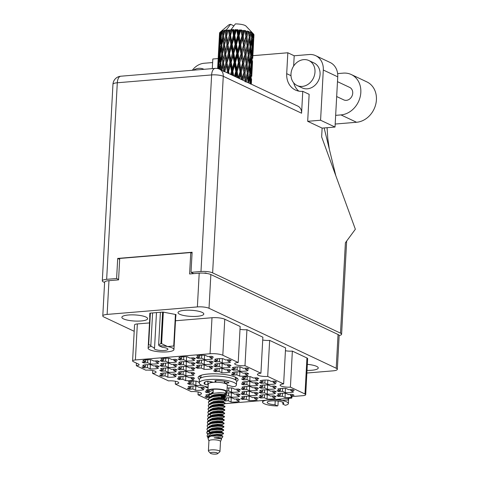 <?xml version="1.0" encoding="UTF-8"?>
<svg xmlns="http://www.w3.org/2000/svg" width="478" height="478" viewBox="0 0 478 478"><rect width="100%" height="100%" fill="white"/><g stroke="black" fill="none" stroke-linecap="round" stroke-linejoin="round"><path stroke-width="0.72" d="M283.633 383.924L267.698 376.413L269.652 340.39L285.587 347.9L283.633 383.924A6.901 1.637 -176.9 0 0 280.132 385.149A6.901 1.637 -176.9 0 0 283.514 386.75A6.901 1.637 -176.9 0 0 290.415 387.12L304.994 393.992A5.521 1.309 -176.9 0 1 305.705 394.691A5.521 1.309 -176.9 0 1 302.903 395.67L293.904 396.417A5.521 1.309 3.1 0 0 292.739 396.567L290.576 395.551L294.036 395.258A8.974 2.127 -176.9 0 0 292.07 394.332L288.61 394.619L285.856 393.322A8.974 2.127 -176.9 0 0 281.046 393.352A8.974 2.127 -176.9 0 0 277.575 394.009L280.329 395.312L276.864 395.599A8.974 2.127 -176.9 0 0 278.829 396.525L278.889 395.431M279.015 391.619L282.48 391.333L285.235 392.629A8.974 2.127 -176.9 0 0 293.51 391.942L290.761 390.645L294.227 390.359A8.974 2.127 -176.9 0 0 292.261 389.433L288.796 389.719L286.041 388.423A8.974 2.127 -176.9 0 0 281.231 388.447A8.974 2.127 -176.9 0 0 277.76 389.11L280.514 390.406L277.049 390.693A8.974 2.127 -176.9 0 0 279.015 391.619L279.074 390.526M226.972 391.058L228.663 390.914L231.412 392.211A8.974 2.127 -176.9 0 0 239.693 391.524L236.945 390.227L240.404 389.94A8.974 2.127 -176.9 0 0 238.438 389.014L234.979 389.301L232.224 388.005A8.974 2.127 -176.9 0 0 227.414 388.028A8.974 2.127 -176.9 0 0 227.134 388.052M242.824 399.512L246.29 399.226L249.044 400.522A8.974 2.127 -176.9 0 0 257.325 399.835L254.571 398.538L258.036 398.252A8.974 2.127 -176.9 0 0 256.071 397.326L252.605 397.612L249.851 396.316A8.974 2.127 -176.9 0 0 245.041 396.34A8.974 2.127 -176.9 0 0 241.575 397.003L244.324 398.299L240.858 398.586A8.974 2.127 -176.9 0 0 242.824 399.512L242.884 398.419M261.388 383.308L264.854 383.021L267.602 384.318A8.974 2.127 -176.9 0 0 275.884 383.631L273.135 382.334L276.595 382.047A8.974 2.127 -176.9 0 0 274.629 381.121L271.163 381.408L268.415 380.112A8.974 2.127 -176.9 0 0 263.599 380.135A8.974 2.127 -176.9 0 0 260.134 380.799L262.888 382.095L259.423 382.382A8.974 2.127 -176.9 0 0 261.388 383.308L261.448 382.215M261.012 393.113L264.477 392.826L267.232 394.123A8.974 2.127 -176.9 0 0 275.513 393.436L272.759 392.139L276.224 391.852A8.974 2.127 -176.9 0 0 274.258 390.926L270.793 391.213L268.039 389.917A8.974 2.127 -176.9 0 0 263.229 389.94A8.974 2.127 -176.9 0 0 259.763 390.604L262.512 391.9L259.046 392.187A8.974 2.127 -176.9 0 0 261.012 393.113L261.072 392.02M243.386 384.802L246.851 384.515L249.6 385.812A8.974 2.127 -176.9 0 0 257.881 385.125L255.133 383.828L258.592 383.541A8.974 2.127 -176.9 0 0 256.626 382.615L253.167 382.902L250.412 381.605A8.974 2.127 -176.9 0 0 245.602 381.629A8.974 2.127 -176.9 0 0 242.131 382.292L244.885 383.589L241.42 383.876A8.974 2.127 -176.9 0 0 243.386 384.802L243.445 383.709M243.015 394.613L246.475 394.326L249.229 395.623A8.974 2.127 -176.9 0 0 257.511 394.936L254.756 393.633L258.222 393.346A8.974 2.127 -176.9 0 0 256.256 392.42L252.79 392.707L250.042 391.41A8.974 2.127 -176.9 0 0 245.226 391.44A8.974 2.127 -176.9 0 0 241.76 392.097L244.509 393.394L241.049 393.687A8.974 2.127 -176.9 0 0 243.015 394.613L243.075 393.514M199.242 382.436L196.595 381.187A8.974 2.127 -176.9 0 0 191.78 381.211A8.974 2.127 -176.9 0 0 188.314 381.874L191.069 383.171L187.603 383.458A8.974 2.127 -176.9 0 0 189.569 384.39L189.629 383.29M261.203 388.214L264.663 387.927L267.417 389.223A8.974 2.127 -176.9 0 0 275.698 388.536L272.944 387.24L276.409 386.947A8.974 2.127 -176.9 0 0 274.444 386.021L270.978 386.308L268.23 385.011A8.974 2.127 -176.9 0 0 263.414 385.041A8.974 2.127 -176.9 0 0 259.948 385.698L262.697 386.995L259.237 387.288A8.974 2.127 -176.9 0 0 261.203 388.214L261.263 387.114M243.571 379.902L247.036 379.616L249.791 380.912A8.974 2.127 -176.9 0 0 258.066 380.225L255.318 378.923L258.783 378.636A8.974 2.127 -176.9 0 0 256.817 377.71L253.352 377.996L250.597 376.7A8.974 2.127 -176.9 0 0 245.788 376.73A8.974 2.127 -176.9 0 0 242.316 377.387L245.071 378.684L241.605 378.976A8.974 2.127 -176.9 0 0 243.571 379.902L243.631 378.803M260.827 398.019L264.292 397.732L267.047 399.028A8.974 2.127 -176.9 0 0 275.322 398.341L272.574 397.045L276.039 396.758A8.974 2.127 -176.9 0 0 274.067 395.832L270.608 396.119L267.853 394.816A8.974 2.127 -176.9 0 0 263.043 394.846A8.974 2.127 -176.9 0 0 259.572 395.509L262.326 396.806L258.861 397.093A8.974 2.127 -176.9 0 0 260.827 398.019L260.886 396.925M243.2 389.707L246.666 389.421L249.414 390.717A8.974 2.127 -176.9 0 0 257.696 390.03L254.941 388.734L258.407 388.447A8.974 2.127 -176.9 0 0 256.441 387.515L252.976 387.807L250.227 386.505A8.974 2.127 -176.9 0 0 245.411 386.535A8.974 2.127 -176.9 0 0 241.946 387.198L244.7 388.495L241.235 388.781A8.974 2.127 -176.9 0 0 243.2 389.707L243.26 388.614M207.972 389.69A8.974 2.127 -176.9 0 0 205.94 390.185L208.097 391.201M225.156 396.095L228.478 395.82L231.227 397.116A8.974 2.127 -176.9 0 0 239.508 396.429L236.753 395.133L240.219 394.846A8.974 2.127 -176.9 0 0 238.253 393.914L234.788 394.207L232.039 392.904A8.974 2.127 -176.9 0 0 227.223 392.934A8.974 2.127 -176.9 0 0 225.753 393.107M189.384 389.289L192.843 389.002L195.598 390.299A8.974 2.127 -176.9 0 0 203.879 389.612L201.124 388.315L204.59 388.028A8.974 2.127 -176.9 0 0 202.624 387.102L199.159 387.389L196.41 386.093A8.974 2.127 -176.9 0 0 191.594 386.116A8.974 2.127 -176.9 0 0 188.129 386.78L190.877 388.076L187.418 388.363A8.974 2.127 -176.9 0 0 189.384 389.289L189.443 388.196M209.43 394.41A8.974 2.127 -176.9 0 0 209.227 394.428A8.974 2.127 -176.9 0 0 205.755 395.091L208.51 396.387L205.044 396.674A8.974 2.127 -176.9 0 0 207.01 397.6L207.07 396.507M224.242 400.809A8.974 2.127 -176.9 0 0 224.827 401.012L228.287 400.719L231.041 402.022A8.974 2.127 -176.9 0 0 239.323 401.329L236.568 400.032L240.034 399.745A8.974 2.127 -176.9 0 0 238.068 398.819L234.602 399.106L231.854 397.81A8.974 2.127 -176.9 0 0 227.038 397.839A8.974 2.127 -176.9 0 0 223.573 398.497L226.321 399.793L225.389 399.871M144.141 362.969L147.606 362.683L150.355 363.979A8.974 2.127 -176.9 0 0 158.636 363.292L155.888 361.995L159.347 361.709A8.974 2.127 -176.9 0 0 157.381 360.776L153.922 361.063L151.168 359.767A8.974 2.127 -176.9 0 0 146.358 359.797A8.974 2.127 -176.9 0 0 142.886 360.454L145.641 361.756L142.175 362.043A8.974 2.127 -176.9 0 0 144.141 362.969L144.201 361.876M143.956 367.875L147.415 367.582L150.17 368.885A8.974 2.127 -176.9 0 0 158.451 368.191L155.697 366.895L159.162 366.608A8.974 2.127 -176.9 0 0 157.196 365.682L153.731 365.969L150.982 364.672A8.974 2.127 -176.9 0 0 146.166 364.702A8.974 2.127 -176.9 0 0 142.701 365.359L145.449 366.656L141.99 366.943A8.974 2.127 -176.9 0 0 143.956 367.875L144.015 366.775M161.582 376.186L165.047 375.893L167.796 377.196A8.974 2.127 -176.9 0 0 176.077 376.503L173.329 375.206L176.788 374.919A8.974 2.127 -176.9 0 0 174.823 373.993L171.363 374.28L168.609 372.983A8.974 2.127 -176.9 0 0 163.799 373.013A8.974 2.127 -176.9 0 0 160.327 373.671L163.082 374.967L159.616 375.254A8.974 2.127 -176.9 0 0 161.582 376.186L161.642 375.087M161.958 366.375L165.418 366.088L168.172 367.385A8.974 2.127 -176.9 0 0 176.454 366.698L173.699 365.401L177.165 365.114A8.974 2.127 -176.9 0 0 175.199 364.188L171.733 364.475L168.985 363.178A8.974 2.127 -176.9 0 0 164.169 363.202A8.974 2.127 -176.9 0 0 160.704 363.866L163.452 365.162L159.993 365.449A8.974 2.127 -176.9 0 0 161.958 366.375L162.018 365.282M179.585 374.686L183.05 374.399L185.799 375.696A8.974 2.127 -176.9 0 0 194.08 375.009L191.331 373.712L194.791 373.426A8.974 2.127 -176.9 0 0 192.825 372.499L189.36 372.786L186.611 371.49A8.974 2.127 -176.9 0 0 181.795 371.514A8.974 2.127 -176.9 0 0 178.33 372.177L181.084 373.473L177.619 373.76A8.974 2.127 -176.9 0 0 179.585 374.686L179.644 373.593M161.767 371.281L165.233 370.994L167.987 372.29A8.974 2.127 -176.9 0 0 176.268 371.603L173.514 370.307L176.98 370.02A8.974 2.127 -176.9 0 0 175.014 369.088L171.548 369.38L168.794 368.078A8.974 2.127 -176.9 0 0 163.984 368.108A8.974 2.127 -176.9 0 0 160.512 368.771L163.267 370.068L159.801 370.354A8.974 2.127 -176.9 0 0 161.767 371.281L161.827 370.187M197.773 368.287L201.238 368L203.987 369.297A8.974 2.127 -176.9 0 0 212.268 368.61L209.519 367.313L212.979 367.026A8.974 2.127 -176.9 0 0 211.013 366.1L207.554 366.387L204.799 365.09A8.974 2.127 -176.9 0 0 199.989 365.114A8.974 2.127 -176.9 0 0 196.518 365.778L199.272 367.074L195.807 367.361A8.974 2.127 -176.9 0 0 197.773 368.287L197.832 367.194M180.146 359.976L183.606 359.689L186.36 360.986A8.974 2.127 -176.9 0 0 194.642 360.298L191.887 359.002L195.353 358.715A8.974 2.127 -176.9 0 0 193.387 357.789L189.921 358.076L187.173 356.779A8.974 2.127 -176.9 0 0 182.357 356.803A8.974 2.127 -176.9 0 0 178.892 357.466L181.64 358.763L178.18 359.05A8.974 2.127 -176.9 0 0 180.146 359.976L180.206 358.882M233.401 375.105L236.867 374.818L239.615 376.114A8.974 2.127 -176.9 0 0 247.897 375.427L245.148 374.131L248.608 373.844A8.974 2.127 -176.9 0 0 246.642 372.918L243.183 373.204L240.428 371.908A8.974 2.127 -176.9 0 0 235.618 371.932A8.974 2.127 -176.9 0 0 232.147 372.595L234.901 373.892L231.436 374.178A8.974 2.127 -176.9 0 0 233.401 375.105L233.461 374.011M215.775 366.793L219.241 366.507L221.989 367.803A8.974 2.127 -176.9 0 0 230.271 367.116L227.516 365.819L230.982 365.533A8.974 2.127 -176.9 0 0 229.016 364.606L225.55 364.893L222.802 363.597A8.974 2.127 -176.9 0 0 217.986 363.621A8.974 2.127 -176.9 0 0 214.52 364.284L217.269 365.58L213.809 365.867A8.974 2.127 -176.9 0 0 215.775 366.793L215.835 365.7M179.399 379.592L182.859 379.305L185.613 380.602A8.974 2.127 -176.9 0 0 193.895 379.914L191.14 378.618L194.606 378.331A8.974 2.127 -176.9 0 0 192.64 377.399L189.174 377.692L186.426 376.389A8.974 2.127 -176.9 0 0 181.61 376.419A8.974 2.127 -176.9 0 0 178.145 377.082L180.893 378.379L177.434 378.666A8.974 2.127 -176.9 0 0 179.399 379.592L179.459 378.498M179.955 364.881L183.421 364.595L186.175 365.891A8.974 2.127 -176.9 0 0 194.456 365.204L191.702 363.907L195.167 363.621A8.974 2.127 -176.9 0 0 193.202 362.688L189.736 362.981L186.982 361.679A8.974 2.127 -176.9 0 0 182.172 361.709A8.974 2.127 -176.9 0 0 178.7 362.372L181.455 363.668L177.989 363.955A8.974 2.127 -176.9 0 0 179.955 364.881L180.015 363.788M215.59 371.699L219.049 371.412L221.804 372.709A8.974 2.127 -176.9 0 0 230.085 372.021L227.331 370.725L230.796 370.432A8.974 2.127 -176.9 0 0 228.831 369.506L225.365 369.793L222.617 368.496A8.974 2.127 -176.9 0 0 217.801 368.526A8.974 2.127 -176.9 0 0 214.335 369.183L217.084 370.486L213.624 370.773A8.974 2.127 -176.9 0 0 215.59 371.699L215.65 370.605M197.958 363.388L201.423 363.101L204.172 364.397A8.974 2.127 -176.9 0 0 212.453 363.71L209.705 362.414L213.17 362.121A8.974 2.127 -176.9 0 0 211.198 361.195L207.739 361.482L204.984 360.185A8.974 2.127 -176.9 0 0 200.174 360.215A8.974 2.127 -176.9 0 0 196.703 360.872L199.457 362.169L195.992 362.461A8.974 2.127 -176.9 0 0 197.958 363.388L198.017 362.288M233.587 370.205L237.052 369.912L239.807 371.215A8.974 2.127 -176.9 0 0 248.088 370.522L245.334 369.225L248.799 368.938A8.974 2.127 -176.9 0 0 246.833 368.012L243.368 368.299L240.613 367.002A8.974 2.127 -176.9 0 0 235.803 367.032A8.974 2.127 -176.9 0 0 232.332 367.69L235.086 368.986L231.621 369.273A8.974 2.127 -176.9 0 0 233.587 370.205L233.646 369.106M162.144 361.476L165.609 361.189L168.358 362.485A8.974 2.127 -176.9 0 0 176.639 361.798L173.884 360.496L177.35 360.209A8.974 2.127 -176.9 0 0 175.384 359.283L171.919 359.57L169.17 358.273A8.974 2.127 -176.9 0 0 164.354 358.303A8.974 2.127 -176.9 0 0 160.889 358.96L163.637 360.257L160.178 360.549A8.974 2.127 -176.9 0 0 162.144 361.476L162.203 360.376M179.77 369.787L183.235 369.5L185.984 370.797A8.974 2.127 -176.9 0 0 194.265 370.109L191.517 368.807L194.976 368.52A8.974 2.127 -176.9 0 0 193.01 367.594L189.551 367.881L186.796 366.584A8.974 2.127 -176.9 0 0 181.987 366.614A8.974 2.127 -176.9 0 0 178.515 367.271L181.27 368.568L177.804 368.861A8.974 2.127 -176.9 0 0 179.77 369.787L179.83 368.687M215.96 361.894L219.426 361.601L222.174 362.904A8.974 2.127 -176.9 0 0 230.456 362.21L227.707 360.914L231.167 360.627A8.974 2.127 -176.9 0 0 229.201 359.701L225.741 359.988L222.987 358.691A8.974 2.127 -176.9 0 0 218.177 358.715A8.974 2.127 -176.9 0 0 214.706 359.378L217.46 360.675L213.995 360.962A8.974 2.127 -176.9 0 0 215.96 361.894L216.02 360.794M204.59 355.25L204.363 359.492A8.974 2.127 -176.9 0 0 212.644 358.805L209.89 357.508L213.355 357.221A8.974 2.127 3.1 0 0 211.39 356.295L207.924 356.582L205.17 355.285A8.974 2.127 -176.9 0 0 200.36 355.309A8.974 2.127 -176.9 0 0 196.888 355.973L199.643 357.269L199.744 355.369M236.61 381.39A20.016 4.738 -176.9 0 0 238.092 379.735A20.016 4.738 -176.9 0 0 228.293 375.087A20.016 4.738 -176.9 0 0 208.277 374.017A20.016 4.738 -176.9 0 0 198.119 377.566A20.016 4.738 -176.9 0 0 199.416 379.377M141.088 320.971A12.906 3.059 -176.9 0 0 147.636 318.683A12.906 3.059 -176.9 0 0 141.315 315.683A12.906 3.059 -176.9 0 0 128.409 314.996A12.906 3.059 -176.9 0 0 121.86 317.284A12.906 3.059 -176.9 0 0 128.182 320.278A12.906 3.059 -176.9 0 0 141.088 320.971M197.253 316.305A12.906 3.059 -176.9 0 0 203.801 314.016A12.906 3.059 -176.9 0 0 197.48 311.017A12.906 3.059 -176.9 0 0 184.574 310.33A12.906 3.059 -176.9 0 0 178.025 312.618A12.906 3.059 -176.9 0 0 184.347 315.617A12.906 3.059 -176.9 0 0 197.253 316.305M307.019 370.396A12.906 3.059 -176.9 0 0 311.704 370.265A12.906 3.059 -176.9 0 0 318.252 367.976A12.906 3.059 -176.9 0 0 307.348 364.356M291.921 396.184L291.813 398.096A5.521 1.309 3.1 0 1 291.102 397.397A5.521 1.309 3.1 0 1 291.102 397.367L291.186 395.838M306.876 373.019L332.981 370.85A8.556 2.026 -176.9 0 0 337.325 369.333A8.556 2.026 -176.9 0 0 336.219 368.251L209.023 308.28A8.556 2.026 -176.9 0 0 197.378 306.918L107.132 314.41A8.556 2.026 -176.9 0 0 102.788 315.928A8.556 2.026 -176.9 0 0 103.893 317.01L134.204 331.302M208.647 399.811L198.006 394.798A6.901 1.637 -176.9 0 0 201.507 393.573A6.901 1.637 -176.9 0 0 198.131 391.972A6.901 1.637 -176.9 0 0 191.224 391.601L175.295 384.085L175.444 381.265M246.935 329.683L262.87 337.193L260.922 373.216L244.987 365.7L246.935 329.683A6.901 1.637 3.1 0 1 240.004 329.306M210.045 353.756L211.993 317.733A9.387 2.223 3.1 0 1 224.768 319.226L240.159 326.486L238.205 362.503L222.814 355.25A9.387 2.223 -176.9 0 0 210.045 353.756L135.399 359.952A5.521 1.309 -176.9 0 0 132.597 360.932A5.521 1.309 -176.9 0 0 133.308 361.631L138.393 364.027A5.521 1.309 3.1 0 1 139.11 364.726A5.521 1.309 3.1 0 1 136.308 365.706L145.796 370.181A6.901 1.637 -176.9 0 1 152.703 370.552A6.901 1.637 -176.9 0 1 156.079 372.153A6.901 1.637 -176.9 0 1 152.578 373.378L152.733 370.558M136.445 363.113L136.308 365.706M175.295 384.085A6.901 1.637 -176.9 0 0 178.796 382.86A6.901 1.637 -176.9 0 0 175.414 381.259A6.901 1.637 -176.9 0 0 168.513 380.888L152.578 373.378M102.788 315.928L104.616 282.187A8.556 2.026 3.1 0 1 108.96 280.67L118.562 279.869L119.721 258.443L190.764 252.545L189.605 273.966L199.207 273.171A8.556 2.026 3.1 0 1 210.852 274.533L338.048 334.504A8.556 2.026 3.1 0 1 339.153 335.586L337.325 369.333M192.957 273.691L192.981 273.255M192.06 253.155L190.764 252.545M204.363 359.492L201.608 358.195L198.143 358.482L198.203 357.389M198.143 358.482A8.974 2.127 3.1 0 1 196.177 357.556L199.643 357.269M224.827 401.012L224.851 400.534M225.019 396.011L225.072 395.013M206.424 386.786L205.415 386.869A8.974 2.127 -176.9 0 0 207.38 387.795L207.428 387.007M208.42 391.506L205.229 391.769A8.974 2.127 -176.9 0 0 207.195 392.701L207.255 391.601M290.415 387.12L292.363 351.097A6.901 1.637 3.1 0 1 285.432 350.727M304.994 393.992L306.942 357.974L292.363 351.097M211.993 317.733L175.504 320.762M149.489 322.925L137.347 323.935L135.399 359.952M198.006 394.798L198.161 391.978M291.813 398.096L226.166 403.552A9.387 2.223 -176.9 0 1 225.162 403.611M132.597 360.932L134.545 324.915A5.521 1.309 3.1 0 1 137.347 323.935M269.652 340.39A6.901 1.637 3.1 0 1 262.721 340.013M306.942 357.974A5.521 1.309 3.1 0 1 307.653 358.667L305.705 394.691M175.647 318.157L176 314.554L162.974 312.068L149.811 313.162L149.823 316.771M278.829 396.525L282.295 396.238L285.043 397.535A8.974 2.127 -176.9 0 0 291.102 397.367M260.922 373.216A6.901 1.637 -176.9 0 0 257.421 374.441A6.901 1.637 -176.9 0 0 260.797 376.043A6.901 1.637 -176.9 0 0 267.698 376.413M238.205 362.503A6.901 1.637 -176.9 0 0 234.704 363.728A6.901 1.637 -176.9 0 0 238.086 365.335A6.901 1.637 -176.9 0 0 244.987 365.7M189.569 384.39L193.034 384.097L195.783 385.399A8.974 2.127 -176.9 0 0 201.692 385.25M207.195 392.701L208.922 392.558M207.38 387.795L208.073 387.736M224.738 394.057L226.512 394.894L223.776 395.121M220.43 398.24A8.974 2.127 -176.9 0 0 221.463 397.941M207.01 397.6L209.561 397.391M149.859 313.156L149.668 316.747M201.608 358.195L201.77 355.232M209.89 357.508L209.95 356.415M219.426 361.601L219.587 358.637M222.407 358.661L222.174 362.904M227.707 360.914L227.767 359.82M217.46 360.675L217.562 358.775M183.235 369.5L183.397 366.53M186.217 366.554L185.984 370.797M191.517 368.807L191.576 367.713M181.27 368.568L181.371 366.674M165.609 361.189L165.764 358.219M168.591 358.243L168.358 362.485M173.884 360.496L173.944 359.402M163.637 360.257L163.745 358.357M237.052 369.912L237.213 366.949M240.034 366.973L239.807 371.215M245.334 369.225L245.393 368.132M235.086 368.986L235.188 367.086M201.423 363.101L201.585 360.131M204.405 360.155L204.172 364.397M209.705 362.414L209.764 361.314M199.457 362.169L199.559 360.275M219.049 371.412L219.211 368.442M222.031 368.466L221.804 372.709M227.331 370.725L227.391 369.625M217.084 370.486L217.185 368.586M183.421 364.595L183.582 361.631M186.402 361.649L186.175 365.891M191.702 363.907L191.762 362.808M181.455 363.668L181.556 361.768M182.859 379.305L183.02 376.335M185.84 376.359L185.613 380.602M191.14 378.618L191.2 377.518M180.893 378.379L181.001 376.479M219.241 366.507L219.396 363.543M222.222 363.561L221.989 367.803M227.516 365.819L227.576 364.726M217.269 365.58L217.376 363.68M236.867 374.818L237.028 371.854M239.848 371.872L239.615 376.114M245.148 374.131L245.208 373.037M234.901 373.892L235.003 371.992M183.606 359.689L183.767 356.725M186.587 356.749L186.36 360.986M191.887 359.002L191.947 357.908M181.64 358.763L181.742 356.863M201.238 368L201.399 365.037M204.22 365.061L203.987 369.297M209.519 367.313L209.579 366.22M199.272 367.074L199.374 365.174M165.233 370.994L165.394 368.024M168.214 368.048L167.987 372.29M173.514 370.307L173.574 369.207M163.267 370.068L163.368 368.168M183.05 374.399L183.211 371.436M186.032 371.46L185.799 375.696M191.331 373.712L191.385 372.619M181.084 373.473L181.186 371.573M165.418 366.088L165.579 363.125M168.399 363.143L168.172 367.385M173.699 365.401L173.759 364.308M163.452 365.162L163.554 363.262M165.047 375.893L165.209 372.93M168.029 372.954L167.796 377.196M173.329 375.206L173.389 374.113M163.082 374.967L163.183 373.067M147.415 367.582L147.577 364.618M150.403 364.642L150.17 368.885M155.697 366.895L155.756 365.801M145.449 366.656L145.557 364.756M147.606 362.683L147.768 359.713M150.588 359.737L150.355 363.979M155.888 361.995L155.948 360.896M145.641 361.756L145.742 359.856M228.287 400.719L228.448 397.756M231.268 397.78L231.041 402.022M236.568 400.032L236.628 398.939M226.321 399.793L226.429 397.893M208.51 396.387L208.611 394.487M192.843 389.002L193.004 386.039M195.825 386.057L195.598 390.299M201.124 388.315L201.184 387.222M190.877 388.076L190.985 386.176M228.478 395.82L228.633 392.85M231.46 392.874L231.227 397.116M236.753 395.133L236.813 394.033M226.512 394.894L226.614 392.994M246.666 389.421L246.821 386.457M249.647 386.475L249.414 390.717M254.941 388.734L255.001 387.634M244.7 388.495L244.802 386.594M264.292 397.732L264.454 394.768M267.274 394.786L267.047 399.028M272.574 397.045L272.633 395.945M262.326 396.806L262.428 394.906M247.036 379.616L247.198 376.646M250.018 376.67L249.791 380.912M255.318 378.923L255.377 377.829M245.071 378.684L245.172 376.789M264.663 387.927L264.824 384.957M267.644 384.981L267.417 389.223M272.944 387.24L273.004 386.14M262.697 386.995L262.804 385.101M193.034 384.097L193.19 381.133M196.016 381.157L195.783 385.399M191.069 383.171L191.17 381.271M246.475 394.326L246.636 391.357M249.456 391.38L249.229 395.623M254.756 393.633L254.816 392.54M244.509 393.394L244.617 391.494M246.851 384.515L247.012 381.552M249.833 381.575L249.6 385.812M255.133 383.828L255.192 382.735M244.885 383.589L244.987 381.689M264.477 392.826L264.639 389.863M267.459 389.887L267.232 394.123M272.759 392.139L272.819 391.046M262.512 391.9L262.613 390M264.854 383.021L265.009 380.058M267.835 380.076L267.602 384.318M273.135 382.334L273.189 381.241M262.888 382.095L262.99 380.195M246.29 399.226L246.451 396.262M249.271 396.28L249.044 400.522M254.571 398.538L254.631 397.445M244.324 398.299L244.425 396.399M228.663 390.914L228.825 387.951M231.645 387.969L231.412 392.211M236.945 390.227L237.004 389.134M282.48 391.333L282.641 388.369M285.462 388.387L285.235 392.629M290.761 390.645L290.821 389.552M280.514 390.406L280.616 388.506M282.295 396.238L282.456 393.269M285.276 393.292L285.043 397.535M290.576 395.551L290.636 394.452M280.329 395.312L280.431 393.412M314.99 72.023A13.802 11.591 -64.8 0 0 308.878 60.539A13.802 11.591 -64.8 0 0 290.988 74.018A13.802 11.591 -64.8 0 0 297.101 85.508A13.802 11.591 -64.8 0 0 314.99 72.023M297.101 85.508L302.186 87.904A13.802 11.591 -64.8 0 0 320.075 74.419A13.802 11.591 -64.8 0 0 313.962 62.935L308.878 60.539M203.969 69.31A13.802 11.591 -64.8 0 0 203.867 69.256A13.802 11.591 -64.8 0 0 193.291 70.194M337.48 81.654L349.663 87.396A6.901 5.796 115.2 0 1 352.722 93.138A6.901 5.796 115.2 0 1 343.778 99.884L336.673 96.532M307.683 121.31L320.583 120.235L323.301 70.021A17.256 14.489 -64.8 0 0 315.659 55.663A17.256 14.489 -64.8 0 0 309.206 54.528L294.203 55.777L287.834 52.771L286.698 73.66A19.67 16.515 -64.8 0 0 295.416 90.031A19.67 16.515 -64.8 0 0 302.765 91.322L301.582 113.214L223.268 76.295L212.626 272.866L340.497 333.154L345.397 242.77L355.357 229.243L321.646 136.899L322.124 128.116L307.683 121.31L309.141 94.327L302.765 91.322M293.647 66.042L294.203 55.777M298.792 91.125A19.67 16.515 115.2 0 1 293.677 82.831M192.311 70.278A17.256 14.489 -64.8 0 1 204.196 63.251L212.632 62.552M315.659 55.663L330.101 62.469A17.256 14.489 115.2 0 1 337.743 76.833L323.301 70.021M320.583 120.235L335.024 127.046L337.743 76.833M335.024 127.046L322.124 128.116M212.626 272.866A8.556 2.026 -176.9 0 0 200.981 271.504L211.629 74.927L117.301 82.766L106.654 279.337L116.614 278.513L118.586 279.439M193.763 273.625L191.021 272.329L200.981 271.504M203.819 273.147L205.809 272.98L206.849 273.47M339.153 335.508A8.556 2.026 -176.9 0 0 341.603 334.236A8.556 2.026 -176.9 0 0 340.497 333.154M106.654 279.337A8.556 2.026 -176.9 0 0 102.31 280.855A8.556 2.026 -176.9 0 0 103.415 281.936L104.598 282.498M191.021 272.329L192.108 252.247L117.702 258.425L116.614 278.513M119.673 259.351L117.702 258.425M212.304 68.617L212.824 59.003L218.165 58.555M252.868 55.675L287.834 52.771M219.48 69.173A8.556 8.556 0 0 0 215.124 68.384A8.556 4.183 -94.7 0 0 211.629 74.927A8.556 2.026 3.1 0 1 223.268 76.295A8.556 7.188 -64.8 0 0 219.48 69.173L297.788 106.092A8.556 7.188 115.2 0 1 301.582 113.214M335.795 175.653L324.144 127.949M337.629 73.6L343.234 73.134A21.534 18.08 115.2 0 1 351.282 74.544L366.877 81.899A21.534 18.08 115.2 0 1 375.69 104.533A21.534 18.08 115.2 0 1 356.564 122.266L335.186 124.041M351.282 74.544A21.534 18.08 115.2 0 1 360.095 97.183A21.534 18.08 115.2 0 1 340.969 114.911L335.658 115.353M163.327 312.134L161.624 343.658A14.699 3.483 -176.9 0 0 160.907 343.622L158.636 344.811L160.399 312.283M160.907 343.622L162.616 312.098M150.379 313.114L148.67 344.638L150.833 345.457L151.191 346.383A12.906 3.059 -176.9 0 0 148.144 348.169L150.02 313.144M148.67 344.638A14.699 3.483 -176.9 0 0 148.305 344.763M158.636 344.811L158.989 345.731A12.906 3.059 -176.9 0 1 167.581 346.556L173.729 345.976L175.438 314.452M161.624 343.658L167.581 346.556A12.906 3.059 -176.9 0 1 173.92 349.543L175.844 314.53M175.796 314.518L173.95 349.472M174.082 346.138A14.699 3.483 -176.9 0 0 173.729 345.976M148.174 348.098L148.144 348.169A12.906 3.059 -176.9 0 0 148.497 348.928A12.906 3.059 -176.9 0 0 154.484 351.163A12.906 3.059 -176.9 0 0 167.372 351.85A12.906 3.059 -176.9 0 0 173.49 350.278A12.906 3.059 -176.9 0 0 173.92 349.543M156.473 312.606L154.555 347.966A6.901 1.637 -176.9 0 0 154.143 348.486A6.901 1.637 -176.9 0 0 160.943 350.494A6.901 1.637 -176.9 0 0 167.927 349.233A6.901 1.637 -176.9 0 0 162.359 347.321L158.989 345.731M151.191 346.383L154.555 347.966M152.596 312.929L150.833 345.457M215.895 454.1A3.728 0.884 3.1 0 1 210.445 453.258A3.728 0.884 3.1 0 1 212.238 452.373A3.728 0.884 3.1 0 1 216.343 452.654A3.728 0.884 3.1 0 1 217.663 453.646A3.728 0.884 3.1 0 1 215.895 454.1M210.445 453.258L208.545 451.256A5.796 1.374 3.1 0 1 208.384 450.915A5.796 1.374 3.1 0 1 211.33 449.888A5.796 1.374 3.1 0 1 217.126 450.198A5.796 1.374 3.1 0 1 219.964 451.543A5.796 1.374 3.1 0 1 219.772 451.865L217.663 453.646M208.384 450.915L208.934 440.871A5.796 1.374 3.1 0 1 211.874 439.844A5.796 1.374 3.1 0 1 217.669 440.154A5.796 1.374 3.1 0 1 220.507 441.499L219.964 451.543M208.958 391.835A9.524 2.259 3.1 0 1 207.912 390.723A9.524 2.259 3.1 0 1 212.746 389.032A9.524 2.259 3.1 0 1 222.27 389.54A9.524 2.259 3.1 0 1 226.936 391.751A9.524 2.259 3.1 0 1 225.777 392.749M207.912 390.723L208.277 384.025A9.524 2.259 3.1 0 1 213.11 382.34A9.524 2.259 3.1 0 1 222.634 382.848A9.524 2.259 3.1 0 1 227.295 385.059L226.936 391.751M208.928 440.943L208.044 438.523L209.436 436.683L211.336 436.061L222.838 436.181L222.467 437.537M207.476 436.97L207.04 435.787L208.545 433.827L210.918 433.092A8.419 1.996 3.1 0 1 214.03 433.008L211.001 433.695L207.476 436.97L208.049 437.836M219.044 437.49L214.138 437.836L221.619 438.906L220.507 441.57M209.657 397.469L208.737 395.945L209.059 395.181L213.069 393.34L219.504 392.641L224.618 393.006L225.538 393.687L223.746 394.511L218.948 394.093L213.929 394.816L210.798 396.435L210.553 396.997M209.991 397.272L208.767 395.736M208.737 395.945L209.083 394.756L210.589 393.717L213.092 392.922L213.248 389.994L209.239 391.829L208.922 392.593L209.017 390.783A8.419 1.996 3.1 0 1 213.29 389.289A8.419 1.996 3.1 0 1 221.708 389.737A8.419 1.996 3.1 0 1 225.831 391.691L225.736 393.508M209.836 394.123L208.922 392.593M207.691 434.317L206.741 432.769L207.064 432.004L211.073 430.164L217.508 429.471L222.623 429.83L223.74 430.331L221.75 431.335M208.008 434.108L206.777 432.56M206.741 432.769L207.088 431.586L208.593 430.541L211.097 429.746L217.532 429.047L222.646 429.411L223.608 429.728L223.74 430.331M211.372 432.626L210.248 432.226M207.84 430.947L206.926 429.417L207.249 428.652L211.258 426.818L217.687 426.119L222.802 426.484L223.728 427.165L221.935 427.989L217.131 427.565L212.118 428.294L208.988 429.913L208.743 430.475M212.107 432.423L210.786 432.004M206.926 429.417L207.267 428.234L208.772 427.195L211.276 426.4L217.711 425.701L222.826 426.065L223.794 426.382L223.919 426.985M208.026 427.595L207.105 426.071L207.428 425.306L211.437 423.466L217.872 422.773L222.987 423.138L224.104 423.633L221.959 424.691L216.462 424.273M207.105 426.071L207.452 424.888L208.958 423.849L211.461 423.048L217.896 422.355L223.005 422.719L223.973 423.036L224.104 423.633M208.205 424.249L207.285 422.725L207.607 421.96L211.617 420.12L218.052 419.427L223.166 419.792L224.284 420.287L222.294 421.297M207.285 422.725L207.631 421.542L209.137 420.503L211.64 419.702L218.076 419.009L223.19 419.373L224.152 419.684L224.284 420.287M208.39 420.903L207.47 419.379L207.793 418.609L211.802 416.774L218.231 416.075L223.346 416.44L224.463 416.941L222.479 417.945M212.65 422.385L211.33 421.96M207.47 419.379L207.811 418.19L209.316 417.151L211.826 416.356L218.255 415.657L223.369 416.021L224.337 416.338L224.463 416.941M208.569 417.551L207.649 416.027L207.972 415.263L211.981 413.428L218.416 412.729L223.531 413.094L224.648 413.59L222.503 414.647L217.006 414.229M207.649 416.027L207.996 414.844L209.501 413.805L212.005 413.01L218.44 412.311L223.549 412.675L224.517 412.992L224.648 413.59M208.749 414.205L207.828 412.681L208.151 411.916L212.16 410.076L218.595 409.383L223.71 409.748L224.827 410.244L222.838 411.253M207.828 412.681L208.175 411.498L209.681 410.459L212.184 409.658L218.619 408.965L223.734 409.329L224.696 409.64L224.827 410.244M208.934 410.859L208.014 409.335L208.336 408.57L212.346 406.73L218.775 406.037L223.889 406.396L225.007 406.898L222.862 407.955L217.371 407.531M208.014 409.335L208.354 408.152L209.86 407.113L212.369 406.312L218.799 405.619L223.913 405.977L224.881 406.294L225.007 406.898M209.113 407.513L208.193 405.983L208.516 405.219L212.525 403.384L218.96 402.685L224.074 403.05L225.192 403.552L223.047 404.609L217.55 404.185M208.193 405.983L208.539 404.8L210.045 403.761L212.549 402.966L218.984 402.267L224.092 402.631L225.06 402.948L225.192 403.552M209.292 404.161L208.372 402.637L208.695 401.873L212.704 400.032L219.139 399.339L224.254 399.704L225.371 400.2L223.381 401.209M213.558 405.643L212.238 405.219M208.372 402.637L208.719 401.454L210.224 400.415L212.728 399.614L219.163 398.921L224.278 399.285L225.24 399.602L225.371 400.2M209.478 400.815L208.557 399.291L208.88 398.527L212.889 396.686L219.318 395.993L224.433 396.358L225.55 396.854L221.344 397.242M208.557 399.291L208.898 398.108L210.404 397.069L212.913 396.268L219.342 395.575L224.457 395.939L225.425 396.25L225.55 396.854M214.03 433.008L217.329 432.817L222.443 433.182L223.561 433.677L221.416 434.735L215.919 434.317M210.918 433.092L217.347 432.399L222.461 432.763L223.429 433.074L223.561 433.677M225.335 396.638L221.362 396.824M231.752 74.956L232.021 74.054L232.224 75.177M235.588 76.767L236.335 74.263L236.903 77.382M233.694 75.871L232.84 71.264L234.662 65.145L235.815 71.407L234.381 76.193M232.84 71.264L232.266 71.413L232.989 75.536M231.191 62.265L232.989 56.105L234.136 62.319L232.32 68.444L231.191 62.265L230.713 62.439L232.266 71.413L232.021 74.054M248.279 31.656L247.484 30.986L246.588 33.908L246.206 31.172L245.184 30.484L245.877 36.585L244.264 42.506L243.254 36.119L244.73 30.891L244.007 30.275L243.511 30.688L242.782 33.227L242.328 30.52L241.372 29.899L241.031 30.365L241.993 35.94L240.231 41.939L239.102 35.629L240.679 30.323L240.081 29.756L239.353 30.198L238.582 32.773L238.098 30.096L237.279 29.54L236.747 30.018L237.757 35.521L235.941 41.598L234.788 35.378L236.389 30L235.941 29.475L235.039 29.953L234.268 32.564L233.784 29.929L233.15 29.421L232.463 29.929L233.449 35.354L231.663 41.52L230.575 35.39L232.117 29.935L231.86 29.439L230.826 29.965A17.256 4.087 3.1 0 1 230.826 29.965L230.097 32.618L229.655 30.018A17.256 4.087 3.1 0 1 230.802 29.965L235.409 23.9A8.974 2.127 3.1 0 1 245.919 26.027L253.531 34.022A17.256 4.087 3.1 0 1 253.764 34.314L253.507 36.788L253.513 34.01L252.671 33.143L253.149 33.681L253.209 39.423L252.462 45.225L252.259 38.706L253.029 33.591L252.247 32.827L252.533 33.269L252.127 35.742L251.984 32.97L251.016 32.157L251.667 38.383L250.58 44.209L250.048 37.708L251.105 32.576L250.287 31.859L249.773 34.763L249.498 32.002L248.464 31.249L249.175 37.421L247.789 43.283L246.983 36.83L248.279 31.656A17.256 4.087 3.1 0 1 248.548 31.727M249.498 32.002A17.256 4.087 3.1 0 1 250.311 32.277M251.984 32.97A17.256 4.087 3.1 0 1 252.533 33.269M253.932 34.643A17.256 4.087 3.1 0 1 253.961 34.727L253.322 46.276L253.752 34.434M253.83 37.828L253.949 34.99M246.409 34.822L244.957 30.933M232.117 29.935A17.256 4.087 3.1 0 1 232.463 29.929M233.784 29.929A17.256 4.087 3.1 0 1 235.039 29.953M236.389 30A17.256 4.087 3.1 0 1 236.747 30.018M238.098 30.096A17.256 4.087 3.1 0 1 239.353 30.198M240.679 30.323A17.256 4.087 3.1 0 1 241.031 30.365M242.328 30.52A17.256 4.087 3.1 0 1 243.511 30.688M244.73 30.891A17.256 4.087 3.1 0 1 245.047 30.945M246.206 31.172A17.256 4.087 3.1 0 1 247.24 31.399M237.16 71.509L238.952 65.48L240.052 71.825L238.283 77.824L237.16 71.509L236.413 71.616L237.441 77.639M238.444 62.618L236.64 68.653L235.493 62.385L237.309 56.314L238.444 62.618L238.94 62.839L240.44 72.053L240.052 71.825M235.493 62.385L234.823 62.516L236.413 71.616L236.64 68.653M235.815 71.407L236.413 71.616L236.335 74.263M233.814 53.315L235.636 47.208L236.789 53.458L234.967 59.547L233.814 53.315L233.24 53.464L234.823 62.516L234.662 65.145M239.759 62.761L241.504 56.768L242.537 63.156L240.834 69.107L239.759 62.761L238.94 62.839L239.257 59.887L238.134 53.566L239.926 47.543L241.02 53.877L239.257 59.887M240.834 69.107L240.44 72.053L241.587 79.593M238.134 53.566L237.381 53.667L238.94 62.839L238.952 65.48M236.461 44.442L238.283 38.365L239.418 44.675L237.614 50.71L236.461 44.442L235.791 44.568L237.381 53.667L237.309 56.314M242.286 54.056L243.959 48.117L244.909 54.528L243.29 60.455L242.286 54.056L241.408 54.104L242.537 63.156M243.511 45.213L241.808 51.17L240.733 44.818L242.477 38.826L244.909 54.528M243.29 60.455L242.812 63.389L245.136 81.266M240.733 44.818L239.914 44.89L241.408 54.104L241.808 51.17M241.02 53.877L241.408 54.104L241.504 56.768M239.102 35.629L238.355 35.73L239.914 44.89L239.926 47.543M244.7 45.422L246.284 39.501L247.126 45.954L245.614 51.845L244.7 45.422L243.786 45.44L244.264 42.506M245.614 51.845L245.065 54.755L246.325 65.295M243.254 36.119L242.382 36.167L243.959 48.117M241.372 29.899L242.477 38.826M246.983 36.83L246.039 36.818L247.126 45.954M247.789 43.283L247.299 47.364M245.184 30.484L246.039 36.818L246.588 33.908M245.877 36.585L246.284 39.501M229.052 73.684L228.633 71.276L230.384 65.068L231.501 71.24L230.581 74.407M228.633 71.276L228.263 71.467L228.586 73.463M227.134 62.409L228.819 56.159L229.888 62.283L228.149 68.497L226.877 62.618L228.263 71.467L227.994 73.188M231.501 71.24L232.266 71.413L232.32 68.444M229.601 53.327L231.358 47.131L232.475 53.291L230.689 59.469L229.601 53.327L229.231 53.518L230.713 62.439L230.384 65.068M234.136 62.319L234.823 62.516L234.967 59.547M232.165 44.323L233.963 38.156L235.11 44.376L233.294 50.501L232.165 44.323L231.687 44.496L233.24 53.464L232.989 56.105M236.789 53.458L237.381 53.667L237.614 50.71M234.788 35.378L234.208 35.527L235.791 44.568L235.636 47.208M239.418 44.675L239.914 44.89L240.231 41.939M237.279 29.54L238.355 35.73L238.283 38.365M241.993 35.94L242.382 36.167L242.782 33.227M224.809 71.682L226.387 65.253L227.379 71.336L227.008 72.722M224.791 71.551L223.573 62.809L225.06 56.47L225.957 62.51L224.391 68.808M227.379 71.336L228.263 71.467L228.149 68.497M225.759 53.602L227.361 47.316L228.353 53.387L226.691 59.654L225.622 53.817L226.877 62.618L226.387 65.253M229.888 62.283L230.713 62.439L230.689 59.469M228.108 44.466L229.793 38.21L230.856 44.34L229.123 50.554L227.851 44.669L229.231 53.518L228.819 56.159M232.475 53.291L233.24 53.464L233.294 50.501M230.575 35.39L230.205 35.581L231.687 44.496L231.358 47.131M235.11 44.376L235.791 44.568L235.941 41.598M233.15 29.421L234.208 35.527L233.963 38.156M237.757 35.521L238.355 35.73L238.582 32.773M221.923 70.32L222.921 65.689L223.704 71.682M223.573 62.809L224.654 71.766L226.877 62.618L226.691 59.654M223.142 59.421L222.533 54.116L223.895 47.752L224.678 53.733L223.142 59.421L223.555 63.036L222.921 65.689M225.957 62.51L226.877 62.618L229.231 53.518L229.123 50.554M224.541 44.866L226.034 38.521L226.931 44.562L225.365 50.865L224.541 44.866L225.622 53.817L225.06 56.47M228.353 53.387L229.231 53.518L231.687 44.496L231.663 41.52M226.733 35.665L228.137 30.126A17.256 4.087 3.1 0 1 228.448 30.102L229.321 35.45L227.665 41.706L226.596 35.88L227.851 44.669L227.361 47.316M230.856 44.34L231.687 44.496L234.208 35.527L234.268 32.564M229.655 30.018L229.356 30.222L230.205 35.581L229.793 38.21M233.449 35.354L234.208 35.527L235.941 29.475M222.599 62.982L221.278 69.358L220.728 63.437L221.947 57.019L222.599 62.982L223.555 63.036L223.226 60.091M219.713 69.28L220.209 66.346L220.478 69.639M218.954 68.94L218.781 64.249L219.677 57.778L220.017 63.67L220.95 63.67L220.209 66.346M221.374 70.063L221.278 69.358M221.684 54.325L220.513 60.748L220.119 54.845L221.183 48.409L221.684 54.325L222.634 54.349L221.947 57.019M224.678 53.733L225.622 53.817L225.365 50.865M224.116 41.472L223.507 36.179L224.696 30.574A17.256 4.087 3.1 0 1 224.959 30.526L225.652 35.796L224.116 41.472L224.523 45.087L223.895 47.752M226.931 44.562L227.851 44.669L227.665 41.706M225.975 30.371A17.256 4.087 3.1 0 1 225.998 30.365A17.256 4.087 3.1 0 1 226.99 30.239L226.333 32.928L225.831 29.941L226.596 35.88L226.034 38.521M229.321 35.45L230.205 35.581L230.097 32.618M229.356 30.222L228.448 30.102M220.017 63.67L219.169 69.029M218.237 68.701L218.416 67.189L218.452 68.766M218.828 65.833L218.416 67.189M220.191 56.022L219.677 57.778M220.83 62.857L220.513 60.748M223.567 45.034L222.252 51.415L221.696 45.488L222.921 39.077L223.567 45.034L224.523 45.087L224.2 42.142M222.634 54.349L222.252 51.415M220.985 45.727L219.976 52.174L219.755 46.306L220.645 39.829L220.985 45.727L221.917 45.721L221.183 48.409M222.652 36.382L221.487 42.799L221.093 36.908L222.019 31.243A17.256 4.087 3.1 0 1 222.21 31.178L222.652 36.382L223.608 36.412L222.921 39.077M228.137 30.126L226.99 30.239M225.652 35.796L226.596 35.88L226.333 32.928M225.831 29.941L224.959 30.526M219.557 55.107L218.721 61.59L218.673 55.735L219.39 49.252L219.557 55.107L220.454 55.072M217.759 68.575L218.386 58.692L217.95 68.617M217.657 68.157L217.777 67.768M224.696 30.574L224.869 30.114L223.77 30.759L223.22 33.478L223.095 30.544L222.21 31.178M225.998 30.365L230.605 24.3L233.903 25.854M220.268 32.092A17.256 4.087 3.1 0 1 220.376 32.014L220.531 37.17L219.689 43.641L219.641 37.798L220.268 32.092L228.538 25.089A8.974 2.127 3.1 0 1 230.605 24.3M219.551 33.066A17.256 4.087 3.1 0 1 219.569 32.982L218.93 44.615L219.551 33.066M219.707 32.665A17.256 4.087 3.1 0 1 219.928 32.385L219.665 35.151L219.707 32.665M220.83 31.608L219.928 32.385M220.842 31.733A17.256 4.087 3.1 0 1 221.368 31.488L220.95 34.237L220.842 31.733L221.224 31.327L220.376 32.014M222.019 31.243L222.395 30.777L221.368 31.488M222.975 30.951A17.256 4.087 3.1 0 1 223.77 30.759M218.38 64.536L219.223 64.476M218.673 57.778L218.386 58.692M218.96 62.899L218.721 61.59M219.802 47.89L219.39 49.252M220.268 53.895L219.976 52.174M221.804 44.914L221.487 42.799M221.159 38.079L220.645 39.829M223.608 36.412L223.22 33.478M219.348 46.593L218.691 53.088L219.36 40.744L219.348 46.593L220.197 46.533M218.434 56.04L217.956 62.564L218.625 50.22L218.434 56.04L219.217 55.95M217.962 62.582L217.651 68.252M218.028 62.905L217.956 62.564M218.751 49.832L218.625 50.22M218.858 53.942L218.691 53.088M219.647 39.829L219.36 40.744M219.928 44.95L219.689 43.641M221.242 35.958L220.95 34.237M220.531 37.17L221.428 37.135M218.936 44.627L218.619 50.321M219.002 44.956L218.93 44.615M219.408 38.103L220.191 38.013M219.826 36.005L219.665 35.151M251.32 84.182L251.583 79.3M251.894 73.606L252.557 61.369M251.757 76.349L252.043 69.824L251.757 76.349M250.568 84.074L251.261 78.278L251.177 84.116M251.046 77.149L251.261 78.278M251.207 82.7L251.374 82.168M251.536 75.638L250.741 75.47M251.918 69.202L252.043 69.824M252.868 55.669L253.525 43.42M252.731 58.406L253.017 51.887L252.731 58.406M252.133 66.866L251.565 72.668L251.542 66.143L252.235 60.33L252.133 66.866M251.267 75.309L250.52 81.117L250.317 74.586L251.189 68.772L251.267 75.309M248.841 83.047L249.88 77.233L250.137 83.752M249.546 75.285L249.88 77.233M250.102 82.551L250.52 81.117M250.317 74.586L249.414 74.466M250.896 67.219L251.189 68.772M251.261 73.678L251.565 72.668M251.542 66.143L250.687 65.994M252.014 59.2L252.235 60.33M252.181 64.763L252.348 64.225M252.509 57.689L251.709 57.521M252.892 51.266L253.017 51.887M253.107 48.917L252.539 54.725L252.515 48.194L253.209 42.381L253.107 48.917M252.241 57.36L251.488 63.174L251.285 56.643L252.157 50.835L252.241 57.36M251.111 65.815L250.185 71.622L249.809 65.116L250.854 59.284L251.111 65.815M249.725 74.269L248.632 80.101L248.1 73.594L249.301 67.751L249.725 74.269M246.182 82.102L247.526 76.253L248.1 82.742M248.1 73.594L247.15 73.528L247.526 76.253M248.064 82.3L248.632 80.101M249.809 65.116L248.877 65.02L249.301 67.751M249.677 73.457L250.185 71.622M250.514 57.336L250.854 59.284M251.07 64.614L251.488 63.174M251.285 56.643L250.382 56.518M251.87 49.276L252.157 50.835M252.229 55.729L252.539 54.725M252.515 48.194L251.655 48.051M252.987 41.257L253.209 42.381M253.149 46.814L253.322 46.276M253.477 39.752L252.683 39.584M252.079 47.872L251.153 53.679L250.783 47.167L251.822 41.341L252.079 47.872M250.699 56.32L249.606 62.158L249.074 55.645L250.275 49.82L250.699 56.32M249.074 64.805L247.825 70.642L247.15 64.172L248.494 58.304L249.074 64.805M247.228 73.307L245.841 79.175L245.035 72.716L246.511 66.83L247.228 73.307M243.039 80.274L244.342 75.399L245.184 81.834M245.035 72.716L244.097 72.704L244.342 75.399M245.369 81.374L245.841 79.175M247.15 64.172L246.194 64.13L246.511 66.83M247.15 73.528L247.825 70.642M249.074 55.645L248.124 55.579L248.494 58.304M249.038 64.363L249.606 62.158M250.783 47.167L249.851 47.071L250.275 49.82M250.651 55.508L251.153 53.679M251.488 39.399L251.822 41.341M252.043 46.665L252.462 45.225M252.259 38.706L251.356 38.581M253.203 37.798L253.507 36.788M250.048 46.862L248.799 52.7L248.124 46.223L249.468 40.361L250.048 46.862M248.202 55.358L246.815 61.232L246.009 54.767L247.484 48.893L248.202 55.358M246.158 63.903L244.646 69.788L243.726 63.371L245.316 57.45L246.194 64.13L246.815 61.232M243.935 72.471L242.322 78.398L241.312 72.005L242.985 66.054L243.935 72.471L244.646 69.788M239.412 78.565L240.536 74.717L241.306 79.462M240.536 74.717L240.44 72.053L241.312 72.005M242.083 79.826L242.322 78.398M242.985 66.054L242.812 63.389L243.726 63.371M245.316 57.45L245.065 54.755L246.009 54.767M247.484 48.893L247.168 46.187L248.124 46.223M248.124 55.579L248.799 52.7M249.468 40.361L249.092 37.643L250.048 37.708M250.012 46.414L250.58 44.209M251.625 37.571L252.127 35.742M248.739 39.298L245.065 54.755L238.695 78.231M249.773 34.763L249.092 37.643M209.436 436.683L211.706 435.828L216.725 435.1L221.589 435.458L221.571 434.687M210.189 433.265L208.689 431.401L208.886 430.821M208.593 430.541L212.071 429.13L217.09 428.408L221.075 428.503L223.608 429.728M210.368 426.46L209.758 426.012M208.958 423.849L212.435 422.438L217.448 421.71L221.439 421.805L223.973 423.036M209.316 417.151L212.8 415.74L217.813 415.012L221.804 415.113L224.337 416.338M211.097 413.07L210.481 412.622M209.681 410.459L213.158 409.049L218.177 408.32L222.162 408.415L224.696 409.64M211.461 406.372L210.846 405.924M210.045 403.761L213.523 402.351L218.536 401.622L222.527 401.723L225.06 402.948M210.404 397.069L213.887 395.653L218.9 394.93L222.891 395.025L225.425 396.25M208.366 437.382L208.623 436.605L211.754 434.992L216.773 434.263L221.637 434.622M210.894 432.781L208.796 430.995M209.107 423.777L209.346 423.215L212.477 421.602L217.496 420.873L221.487 420.969L222.36 421.232L222.318 422.068M209.466 417.085L209.711 416.523L212.841 414.904L217.86 414.175L221.846 414.277L222.724 414.54L222.676 415.376M211.981 412.699L211.145 412.233M209.83 410.387L210.075 409.825L213.206 408.206L218.219 407.483L223.023 407.901M212.346 406.001L211.629 405.613M210.195 403.695L210.44 403.127L213.57 401.514L218.583 400.785L222.575 400.887L223.447 401.15L223.405 401.986M218.936 438.422L221.619 438.906M209.824 436.504L209.215 436.055M209.442 433.48L211.891 432.482L216.904 431.754L220.896 431.849L223.429 433.074M208.772 427.195L212.256 425.784L217.269 425.056L221.26 425.157L223.794 426.382M210.553 423.114L209.938 422.666M209.137 420.503L212.614 419.087L217.633 418.364L221.619 418.459L224.152 419.684M209.501 413.805L212.979 412.395L217.992 411.666L221.983 411.761L224.517 412.992M209.86 407.113L213.343 405.697L218.356 404.974L222.348 405.069L224.881 406.294M210.224 400.415L213.702 399.005L218.721 398.276L223.584 398.634L223.632 397.798L217.914 397.493M212.005 396.328L211.39 395.886M210.589 393.717L213.11 392.599M214.138 437.836L220.579 437.711L221.457 437.973L221.41 438.81M210.165 433.08L208.545 433.827L208.802 433.259L211.933 431.64L216.952 430.917L220.944 431.013L221.816 431.276L221.774 432.112M208.922 427.129L209.167 426.561L212.298 424.948L217.317 424.219L222.115 424.643M211.437 422.737L210.601 422.277M209.286 420.431L209.531 419.869L212.662 418.25L217.675 417.527L221.667 417.623L222.545 417.886L222.497 418.722M210.959 415.579L209.699 414.253M209.651 413.739L209.89 413.171L213.021 411.558L218.04 410.829L222.031 410.925L222.903 411.188L222.862 412.024M210.009 407.041L210.254 406.479L213.385 404.86L218.404 404.137L222.389 404.233L223.268 404.496L223.226 405.332M210.374 400.343L210.619 399.781L213.75 398.168L218.763 397.439L223.632 397.798M212.889 395.957L212.053 395.491M210.738 393.651L213.152 391.763M247.765 57.252L242.226 79.892M246.791 75.201L245.387 81.385M227.922 30.341L225.084 42.524M231.86 29.439L224.11 60.473M240.081 29.756L227.827 73.104M244.007 30.275L231.322 74.753M247.484 30.986L235.003 76.486M213.361 382.316L209.746 381.504A2.073 0.49 -176.9 0 0 207.255 381.295A2.073 0.49 -176.9 0 0 206.586 381.402A13.802 3.268 -176.9 0 0 204.04 383.129A13.802 3.268 -176.9 0 0 204.817 384.288A2.073 0.49 -176.9 0 0 207.781 384.706L208.241 384.671M224.6 383.314L227.863 383.039A2.073 0.49 -176.9 0 0 228.914 382.675A2.073 0.49 -176.9 0 0 228.442 382.328A13.802 3.268 -176.9 0 0 216.791 380.554A2.073 0.49 -176.9 0 0 215.931 380.572A2.073 0.49 -176.9 0 0 214.879 380.942A2.073 0.49 -176.9 0 0 214.945 381.074L215.865 381.994L215.327 382.149M208.109 387.144A18.636 4.416 3.1 0 1 199.218 382.866L199.398 379.52A18.636 4.416 3.1 0 1 208.85 376.21A18.636 4.416 3.1 0 1 227.486 377.208A18.636 4.416 3.1 0 1 236.61 381.534L236.431 384.88A18.636 4.416 3.1 0 1 235.2 386.344A2.073 0.49 3.1 0 1 231.794 386.338L227.301 385.017M199.218 382.866A18.636 4.416 3.1 0 1 208.671 379.556A18.636 4.416 3.1 0 1 227.307 380.554A18.636 4.416 3.1 0 1 236.431 384.88M206.765 381.36A2.073 0.49 -176.9 0 0 207.966 381.36L208.605 381.307M200.868 377.931L200.963 376.108A17.256 4.087 3.1 0 1 201.531 375.152M234.961 376.963A17.256 4.087 3.1 0 1 235.421 377.979L235.325 379.795M200.874 377.817A18.702 4.427 3.1 0 1 200.025 377.142A18.702 4.427 3.1 0 1 199.523 375.953M200.025 377.142L199.386 376.473A19.395 4.595 3.1 0 1 199.147 376.18M237.225 378.241A19.395 4.595 3.1 0 1 236.951 378.51L236.246 379.102A18.702 4.427 3.1 0 1 235.331 379.687M236.873 377.973A18.702 4.427 3.1 0 1 236.246 379.102M262.625 402.058L262.595 402.129A12.906 3.059 -176.9 0 0 262.948 402.888A12.906 3.059 -176.9 0 0 268.935 405.123A12.906 3.059 -176.9 0 0 277.527 405.947L277.963 405.398L278.196 401.102M282.898 402.327L282.803 404.107L285.33 405.296A12.906 3.059 -176.9 0 0 287.941 404.239A12.906 3.059 -176.9 0 0 288.371 403.504L288.676 398.359M288.622 398.359L288.401 403.432M266.186 400.223A12.906 3.059 -176.9 0 0 262.595 402.129L262.667 400.516M278.495 399.202L282.032 400.516A12.906 3.059 -176.9 0 0 272.639 399.692M288.371 403.504A12.906 3.059 -176.9 0 0 282.032 400.516L288.18 399.937L288.264 398.389M288.533 400.098A14.699 3.483 -176.9 0 0 288.18 399.937M275.214 400.845L275.005 404.758L277.527 405.947M282.803 404.107A8.281 1.96 -176.9 0 0 283.753 403.265A8.281 1.96 -176.9 0 0 275.591 400.863A8.281 1.96 -176.9 0 0 267.214 402.374A8.281 1.96 -176.9 0 0 275.005 404.758M224.768 319.226L222.814 355.25M108.96 280.67L107.132 314.41M197.378 306.918L199.207 273.171M210.852 274.533L209.023 308.28M336.219 368.251L338.048 334.504M120.797 76.217A8.556 8.556 0 0 0 112.957 84.283A8.556 2.026 -176.9 0 1 117.301 82.766A8.556 4.183 -94.7 0 1 120.797 76.217L215.124 68.384M290.994 75.685L286.698 73.66M340.969 114.911L356.564 122.266M224.851 381.414L224.75 383.296M227.91 382.161L227.863 383.039M215.913 380.578L215.835 381.946M204.937 382.053L204.817 384.288M207.966 381.36L207.781 384.706M327.083 127.704L327.783 138.483L329.33 149.184M112.957 84.283L102.31 280.855M346.652 241.067L341.603 334.236M173.49 350.278L173.914 349.926M148.497 348.928L148.138 348.552M210.631 382.687L210.679 381.779M251.332 84.188L251.458 81.899M252.055 70.81L252.426 63.956M253.029 52.873L253.4 46.008M222.838 436.181L221.541 435.398M221.953 428.766L222.001 427.93M223.041 408.678L223.089 407.842M223.77 395.288L223.812 394.452M225.24 399.602L223.537 398.574M222.133 425.42L222.18 424.578M222.467 437.531L221.392 438.033M223.567 397.863L225.359 397.039M224.439 381.342L224.337 383.242M215.942 380.572L215.865 381.994M287.941 404.239L288.359 403.886M262.948 402.888L262.589 402.512"/></g></svg>
